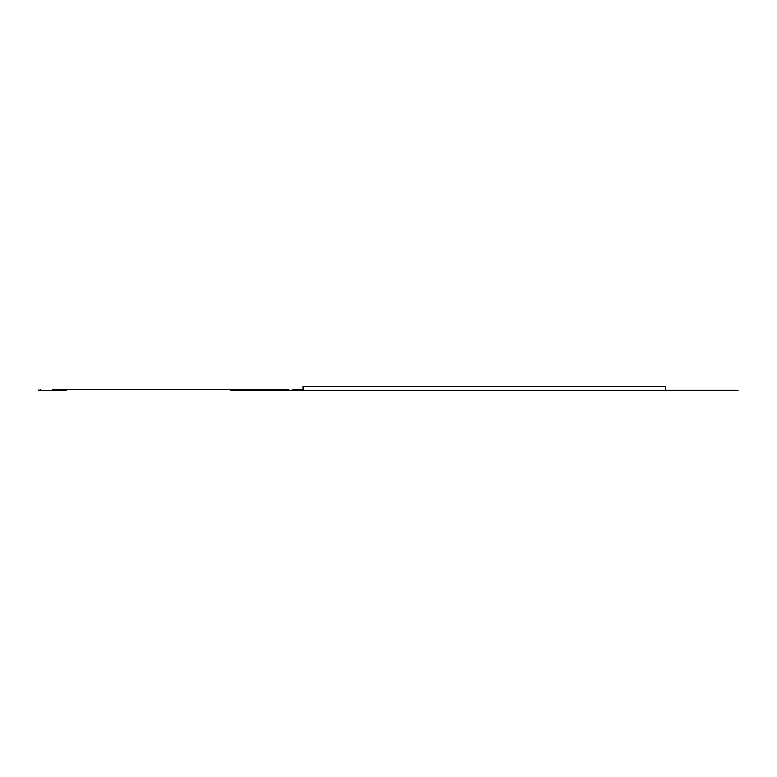 <?xml version="1.0" encoding="UTF-8"?>
<svg xmlns="http://www.w3.org/2000/svg" width="777" height="777" viewBox="0 0 777 777"><rect width="100%" height="100%" fill="white"/><g stroke="black" fill="none" stroke-linecap="round" stroke-linejoin="round"><path stroke-width="1.17" d="M292.754 389.462L303.098 389.462M288.879 389.743L275.903 389.743L288.879 389.462M52.642 389.772L275.903 389.743M275.903 389.462L273.97 389.462M38.85 389.772L38.85 390.569L40.229 390.569L40.229 389.772M273.97 389.743L66.443 389.743L66.443 390.569L40.229 390.569M303.098 389.743L292.754 389.743M230.594 390.297L665.646 390.297L303.098 390.297L303.098 386.431L665.646 386.431L665.646 390.297L738.15 390.297"/></g></svg>
